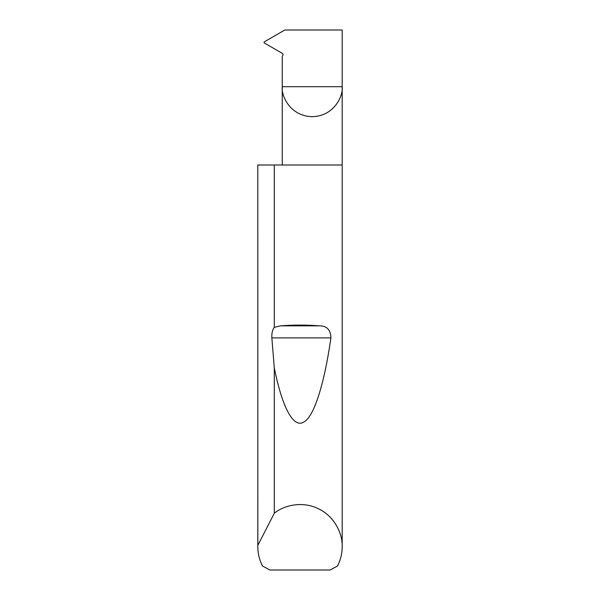 <?xml version="1.0" encoding="UTF-8"?>
<svg xmlns="http://www.w3.org/2000/svg" width="600" height="600" viewBox="0 0 600 600"><rect width="100%" height="100%" fill="white"/><g stroke="black" fill="none" stroke-linecap="round" stroke-linejoin="round"><path stroke-width="0.9" d="M282.248 165L282.248 86.7L342.188 86.7L342.188 30L284.858 30L264.15 41.955L264.15 42.885L282.442 53.445L283.118 54.608L282.248 56.415L282.248 86.7C281.04 95.468 290.032 116.257 312.218 116.67C334.403 116.257 343.395 95.468 342.188 86.7L342.188 546.713C342.165 553.493 340.612 559.905 337.545 565.95L330.202 570L269.798 570L262.455 565.95C259.388 559.905 257.835 553.493 257.812 546.713L257.812 165L257.835 545.362L274.29 513.263C283.748 505.35 302.49 500.647 318.645 508.868C335.01 516.668 342.697 534.398 342.188 546.713M274.29 327.345L280.56 325.837C293.52 324.84 306.48 324.84 319.44 325.837C326.858 325.83 330.69 329.85 330.93 337.882C324.593 382.028 314.483 416.903 303.532 422.183C292.597 428.52 281.707 404.79 274.29 367.95L271.853 337.882C271.597 333.435 272.415 329.918 274.29 327.345L274.29 165L342.188 165M274.29 513.263L274.29 367.95M257.812 546.713L257.835 545.362M274.29 165L257.835 165M280.56 325.837L319.44 325.837M271.853 337.882L330.93 337.882"/></g></svg>
